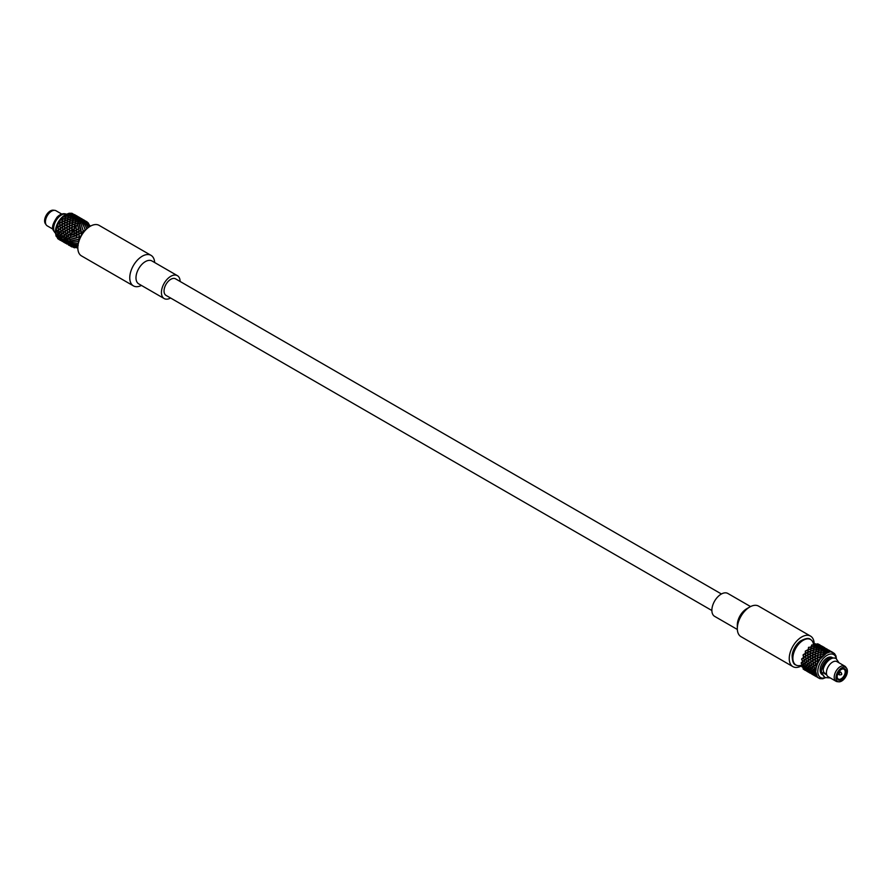 <?xml version="1.0" encoding="UTF-8"?>
<svg xmlns="http://www.w3.org/2000/svg" width="892" height="892" viewBox="0 0 892 892"><rect width="100%" height="100%" fill="white"/><g stroke="black" fill="none" stroke-linecap="round" stroke-linejoin="round"><path stroke-width="1.34" d="M78.964 241.531L69.621 242.468M65.707 243.349L64.748 242.735M64.469 242.68L62.473 241.319M62.641 236.659L61.659 237.651L62.641 236.659L61.659 234.306L60.355 235.131L61.949 233.983L60.355 235.555L61.949 237.64L60.924 238.922L62.552 240.751L63.154 240.071L61.715 238.03L61.002 238.833L59.396 236.525L57.099 231.195L55.639 232.622L58.571 237.428L62.552 240.951L59.942 239.647M62.607 240.684L61.002 238.833M61.659 237.651L60.489 235.421M63.154 232.667L61.715 233.86L63.154 232.667L62.607 230.169L61.002 231.418L60.043 225.821L62.362 224.505L62.34 221.84L64.926 220.881L66.075 214.437L65.517 216.611L62.763 217.235M61.715 233.86L61.002 231.418M64.625 228.464L64.469 226.022L62.473 227.226L62.774 229.701L64.625 228.464M66.922 224.483L67.067 222.264L64.77 223.245L64.726 225.576L66.922 224.483M67.313 222.744L67.357 219.956L67.346 222.275L69.821 221.116L70.145 219.276L67.614 220.034L69.275 213.244L68.684 214.782L66.019 214.626M67.391 221.885L67.669 219.867M69.821 221.116L70.557 217.458L70.356 219.41L73.021 218.674L73.389 217.336L70.736 217.659L72.141 213.355L71.706 214.18L69.23 213.366M70.501 218.997L70.881 217.436M73.021 218.674L73.78 216.12L73.523 217.581L76.233 217.403L76.5 216.633L73.869 216.421L74.159 214.872M73.746 217.191L74.081 216.165M76.233 217.403L76.701 216.087L76.545 216.968L79.132 217.436L76.6 216.265M80.347 217.982L79.165 217.291M81.863 221.829L84.372 227.493L81.551 221.818M85.264 230.381L84.372 227.493L85.32 230.069L83.391 231.541L80.86 223.502L83.435 231.507M83.525 232.377L83.391 231.541L81.35 232.89L80.96 230.136L70.457 235.432M81.428 232.868L69.955 237.629M81.217 235.8L79.109 236.848L78.541 228.742L72.207 232.399M79.109 236.848L69.732 239.491M69.52 223.401L69.777 221.361L69.52 223.401L67.201 224.36L66.9 227.125L64.659 228.776L65.35 231.34L63.232 232.968L64.369 235.388L62.774 236.525L61.659 234.306M63.154 240.071L61.715 238.03M65.551 231.195L65.038 231.574L65.952 234.083L64.09 235.711L65.462 237.986L64.09 239.045L63.042 236.592L64.369 239.045L62.552 240.951L60.5 239.156L59.63 239.892L57.623 238.521L58.682 237.116L57.623 238.521M64.625 242.568L62.774 240.963M71.951 224.806L72.977 218.863L71.951 224.806L69.331 226.178L69.32 228.53L67.078 230.169L67.781 232.745L65.651 234.373L66.8 236.793L65.194 238.342L66.8 240.45L65.651 241.375L64.369 239.045L65.952 241.308L65.038 242.089L63.343 240.316L67.045 243.962L64.781 242.446M79.7 239.034L70.089 241.074M78.674 241.464L79.109 236.77L76.545 237.807L76.121 227.349L74.504 228.419M81.573 235.198L79.02 223.401M79.132 217.436L77.303 225.631L74.348 226.468L74.482 228.921L74.616 224.148L74.627 226.479L76.5 216.633M72.174 225.386L73.389 217.336M69.754 223.925L70.145 219.276M67.201 224.36L67.067 222.264M67.09 221.996L64.781 222.967L64.469 225.721L62.451 226.914L62.774 229.701M63.31 229.679L62.607 230.169M68.026 232.567L67.469 232.979L68.372 235.488L66.51 237.116L67.881 239.379L66.8 240.45L64.246 235.566L62.919 229.946L58.058 234.016M61.548 237.763L60.812 238.588M60.355 235.555L59.396 236.525M60.924 238.922L60.411 239.513M78.897 241.398L69.799 242.735M78.931 239.58L69.877 241.308M76.6 237.016L76.522 237.93L69.81 239.669M76.534 237.807L76.69 235.365L74.125 236.402L74.114 229.088M85.197 230.158L76.991 235.31L76.734 232.801L71.984 235.02L71.817 233.057M79.154 234.206L79.009 231.463L76.679 232.779M80.96 230.136L78.931 231.485M80.313 230.582L81.061 230.069L79.21 223.379M79.154 217.247L76.991 216.165M76.522 216.555L74.125 216.054M76.701 216.087L74.371 215.318M73.434 217.18L70.925 217.247M73.78 216.12L71.282 215.942M70.189 219.053L67.703 219.633M70.557 217.458L68.037 217.815M67.357 219.956L64.926 220.881L65.183 218.629L62.507 219.488L62.808 217.068M64.781 222.967L64.949 220.759M64.492 223.379L62.317 224.483L62.451 226.914M62.552 229.857L60.924 231.106M62.228 227.382L60.411 228.62M61.548 234.005L60.812 231.574M60.355 235.131L59.396 232.767M59.24 232.912L60.611 235.187L58.571 237.428M59.296 236.636L61.113 238.521L60.132 239.357L58.493 237.517M76.745 215.897L74.549 214.794M74.081 215.24L73.869 216.421L74.081 215.24L71.661 214.76M70.97 215.931L70.736 217.659L70.97 215.931L68.45 216.031M67.714 217.871L67.614 220.034L67.937 218.016L65.239 218.473M64.882 221.394L64.926 218.562M60.924 228.252L58.571 230.013L57.623 224.427L59.942 223.111L59.92 220.447L62.507 219.488L62.763 217.213M60.188 228.776L61.113 231.296L59.519 232.589L58.571 230.013M60.221 235.265L59.24 236.246M60.723 238.677L60.188 239.29M60.355 239.569L62.039 241.286M63.287 241.944L62.34 240.963M79.009 231.441L77.515 224.516M77.927 216.589L77.013 216.009M76.712 216.042L74.404 215.24M73.813 216.009L71.327 215.797M70.602 217.28L68.082 217.603M67.402 219.711L64.971 220.491M62.306 224.182L64.503 223.089L64.648 220.87M60.355 228.307L62.206 227.07L62.05 224.628M60.723 231.262L59.296 232.466M57.924 233.726L59.519 232.589L56.977 235.12M57.924 234.15L59.519 236.246L58.682 237.116L57.099 234.852L56.14 236.034L56.876 235.232M74.27 214.682L74.125 215.574L74.27 214.682L71.951 213.913M71.349 214.727L71.104 216.187L71.349 214.727L68.862 214.537M68.127 216.065L67.937 218.016L68.127 216.065L65.618 216.421M64.67 220.603L62.061 221.974L62.039 224.327L59.809 225.977L60.5 228.542L56.977 231.374M59.128 236.358L58.381 237.183M60.132 239.357L57.935 238.175M59.809 239.736L57.991 238.108M74.125 236.402L69.688 237.852M74.114 236.413L74.259 233.972M76.734 232.801L76.578 230.069L72.207 232.477M77.582 224.182L78.641 228.664L76.5 230.091M76.734 215.842L74.56 214.76M74.103 215.162L71.694 214.649M71.014 215.786L68.494 215.853M67.759 217.659L65.283 218.228M62.362 221.562L62.529 219.365M62.061 221.974L59.898 223.089L60.02 225.52M60.132 228.464L58.493 229.712M59.809 225.977L57.991 227.226M59.128 232.611L58.381 230.169M56.82 231.519L58.192 233.793L56.709 234.964L55.505 232.756L56.062 236.124L56.709 234.964M74.393 214.76L72.129 213.4M71.661 213.835L71.438 215.017L71.839 213.277L69.275 213.255L71.683 213.757M68.55 214.537L68.316 216.254L68.918 213.322L66.075 214.448L68.595 214.381M65.294 216.477L65.183 218.629L65.707 214.66L62.853 216.823L65.339 216.265M62.473 219.934L62.507 217.157L59.641 220.558L62.25 219.209M58.459 226.891L55.951 228.753L58.08 227.148L57.59 224.093L56.084 228.274L57.712 227.07M57.768 227.382L58.682 229.891L57.099 231.195L56.14 228.62M57.79 233.86L56.82 234.852M58.303 237.272L57.712 237.952L56.073 236.124L57.712 237.952M57.768 237.896L56.14 236.034M60.857 240.55L59.909 240.048M74.281 234.05L74.259 231.385M76.578 230.036L75.865 226.055M75.497 215.184L74.594 214.615M74.281 214.637L71.984 213.846M71.393 214.604L68.907 214.392M68.182 215.875L65.662 216.21M64.971 218.317L62.552 219.097M59.887 222.788L62.072 221.695L62.228 219.477M57.935 226.914L59.775 225.665L59.63 223.234M58.303 229.868L56.876 231.073M55.505 232.333L57.099 231.195L55.639 232.622M59.619 239.892L57.601 238.554L59.931 239.803M71.839 233.057L71.683 235.131L70.479 235.555M74.315 231.407L74.192 229.054M75.987 226.022L76.221 227.27L74.493 228.441M59.619 222.933L59.641 220.569L57.601 224.115L59.619 222.933M56.709 231.218L55.951 228.765L55.505 232.344M70.334 234.83L71.683 233.147M72.141 232.511L74.192 228.965M74.504 228.263L75.285 226.245M66.075 214.437L64.848 215.15A13.224 7.627 120 0 0 55.505 231.34L55.505 232.533M61.715 214.047L55.984 210.735A8.742 5.051 120 0 0 54.724 210.345L53.186 210.189A8.073 4.661 120 0 0 47.466 213.478A8.073 4.661 120 0 0 44.6 220.848A8.073 4.661 120 0 0 45.381 223.725L46.273 224.974A8.742 5.051 120 0 0 47.243 225.866L52.985 229.188M54.724 210.345A8.742 5.051 120 0 0 48.536 213.89A8.742 5.051 120 0 0 45.436 221.874A8.742 5.051 120 0 0 46.273 224.974M67.045 243.962L65.35 241.955L64.514 242.669M81.272 235.711L79.109 236.77L79.109 234.172M78.284 243.672L70.747 244.04M63.343 240.316L62.83 240.907M62.774 236.949L61.827 237.919M63.979 239.167L63.232 239.981M63.232 232.968L61.827 234.161M63.979 235.41L62.774 236.525M64.659 228.776L62.83 230.013M64.982 231.262L63.343 232.511M64.871 228.319L64.737 225.877L66.911 224.773M69.777 221.361L67.368 222.153M72.977 218.863L70.457 219.209M72.609 220.458L70.122 221.026M76.199 217.525L73.701 217.336M75.865 218.585L73.345 218.651M79.12 217.481L76.79 216.711M78.953 217.96L76.545 217.458M81.551 218.841L80.291 222.866L77.771 223.201L77.303 225.631L78.964 218.373L81.551 218.841L79.41 217.559M83.09 221.952L85.71 226.3L83.458 221.996M79.756 238.911L78.953 239.324L79.109 236.77M78.34 243.483L70.513 243.728M77.771 223.201L79.243 218.038M81.518 235.276L81.35 232.89M78.708 241.453L79.042 238.331M78.184 245.423L70.446 244.999M74.371 226.2L71.75 227.571L71.739 229.924L69.498 231.574L70.2 234.139L68.071 235.767L69.219 238.186L67.614 239.747L69.219 241.844L68.071 242.78L66.8 240.45L68.372 242.713L67.469 243.494L65.952 241.308L67.781 243.36L66.9 244.085L65.205 242.368M64.146 239.435L63.421 240.227M65.573 241.476L65.038 242.089M64.09 235.711L62.908 236.815M65.06 238.064L64.09 239.045M72.241 222.509L69.821 223.29L69.342 225.888L66.9 227.427L67.045 229.868L63.421 232.823M65.573 234.061L64.146 235.265M65.205 231.106L64.893 228.62L66.9 227.427M67.156 226.981L67.19 224.65L69.498 223.669M72.564 220.67L70.089 221.272M75.82 218.73L73.3 218.83M75.441 220.068L72.932 220.402M78.92 218.038L76.511 217.559M78.652 218.808L76.177 218.596M81.585 218.651L79.399 217.592M82.766 219.387L81.585 218.685M83.893 221.439L86.803 225.241L84.149 221.261M83.614 232.266L83.725 231.296M78.028 245.233L70.468 244.687M71.07 245.568L74.872 246.46L71.683 246.103M68.26 244.832L69.32 245.49M65.763 241.71L65.25 242.312M65.194 238.342L64.246 239.312M66.409 240.561L65.651 241.375M65.651 234.373L64.246 235.566M66.409 236.815L65.194 237.93M70.423 236.859L68.996 238.064L70.802 236.882L69.888 234.373L70.802 236.882L68.94 238.51L70.301 240.784L68.94 241.844L67.747 239.614L65.25 231.418L67.078 230.169M67.413 232.667L65.763 233.905M67.29 229.712L67.156 227.282L69.331 226.178M69.621 225.754L69.788 223.558L72.196 222.755M75.396 220.257L72.876 220.614M75.039 221.863L72.542 222.42M78.619 218.919L76.132 218.741M78.284 219.978L75.764 220.045M81.54 218.875L79.221 218.116M81.384 219.354L78.964 218.852M80.291 222.866L81.674 219.443L83.971 220.235L81.83 218.953M84.952 221.517L87.628 224.371L85.721 221.785M86.78 228.854L85.71 226.3L86.925 228.72M77.693 223.602L80.425 223.245L81.674 219.443M69.331 245.49L67.625 243.772L70.68 246.225M69.465 245.356L67.625 243.772M66.577 240.829L65.841 241.632M67.993 242.869L67.469 243.494M66.51 237.116L65.328 238.22M67.48 239.457L66.51 240.45M67.469 232.979L65.841 234.217M67.993 235.455L66.577 236.67M67.625 232.511L67.313 230.025L69.331 228.831L69.465 231.262L67.781 232.745M72.207 225.085L71.761 227.282L69.331 228.831M69.587 228.385L69.609 226.044L71.918 225.074M74.995 222.075L72.508 222.665M74.66 223.903L72.252 224.695M78.24 220.134L75.72 220.224M77.872 221.472L75.352 221.807M81.35 219.432L78.931 218.964M81.083 220.201L78.608 219.99M84.015 220.056L81.819 218.997M85.186 220.781L84.015 220.079M86.803 225.241L88.13 227.694L86.803 225.241M83.971 220.235L81.651 219.51M77.872 246.705L74.872 246.46L77.86 246.95M72.152 246.471L77.303 247.865L73.01 247.151M69.242 238.242L70.301 240.784L68.996 242.234L70.802 244.107L69.888 244.887L68.182 243.115L71.895 246.761L69.71 245.545M68.182 243.115L67.681 243.706M67.614 239.747L66.677 240.717M68.829 241.966L68.071 242.78M68.071 235.767L66.677 236.971M68.829 238.209L67.614 239.324M68.996 238.064L67.681 232.823L69.498 231.574M69.832 234.061L68.182 235.298M69.71 231.106L69.587 228.686L71.75 227.571M72.051 227.159L72.219 224.962L74.616 224.148M77.816 221.651L75.307 222.019M77.459 223.256L74.973 223.825M81.038 220.313L78.563 220.134M80.704 221.383L78.184 221.439M81.384 220.246L83.959 220.279M83.948 220.647L86.424 221.439L83.948 220.647M86.279 222.008L90.059 225.765L87.293 222.409M87.628 224.371L89.222 226.635L87.628 224.371M69.275 241.933L70.802 244.107L69.732 245.512L71.75 246.883M71.739 229.924L69.732 231.418L70.055 233.905L72.241 232.801L72.029 227.438L74.348 226.468M83.803 220.759L81.35 220.357M72.196 246.716L74.482 247.831L72.04 246.538M68.996 242.234L68.26 243.025M70.423 244.274L69.888 244.887M68.94 238.51L67.747 239.614M69.91 240.862L68.94 241.844M69.888 234.373L68.26 235.611M70.055 233.905L71.895 232.667L71.75 230.225M74.192 228.686L72.007 229.779M77.414 223.468L74.928 224.059M77.091 225.308L74.672 226.089M80.67 221.528L78.139 221.629M81.027 221.394L83.502 221.606L83.77 220.837M84.093 220.837L86.435 221.45M86.513 221.918L88.62 223.335L86.714 221.606L83.971 221.216M71.895 246.761L70.312 244.865M71.895 232.667L70.2 234.139M74.627 226.479L74.482 228.921L72.062 230.114M83.502 221.606L80.904 221.785M83.558 222.019L84.071 220.915L83.558 222.019M141.449 285.429A17.628 10.18 -60 0 1 133.41 285.875L81.484 255.904A17.628 10.18 -60 0 1 78.786 241.777A17.628 10.18 -60 0 1 90.293 226.245A17.628 10.18 -60 0 1 99.112 225.375L151.038 255.357A17.628 10.18 -60 0 1 154.662 262.538M841.435 674.687L839.807 674.909A1.472 0.847 -60 0 1 839.45 674.854A1.472 0.847 -60 0 1 839.45 673.159A1.472 0.847 -60 0 1 840.922 672.312A1.472 0.847 -60 0 1 841.156 672.59A1.472 0.847 -60 0 1 841.223 672.981M827.118 649.588L829.683 650.558L829.493 651.684L826.338 652.041L825.981 653.39L823.45 653.713L822.77 655.821L820.016 656.98L819.871 659.199L817.429 660.738L817.574 663.18L815.723 664.417L816.102 667.372L810.716 672.601L816.202 667.629M824.788 648.161L827.23 649.354L826.193 653.423M827.263 649.164L824.788 648.361L827.274 649.198L824.91 648.629L824.643 649.365L827.051 649.867M824.91 648.629L822.179 648.071L821.855 649.108L824.331 649.32L823.037 655.787M824.609 648.551L824.331 649.32M822.179 648.071L821.264 650.959L821.811 649.253L818.979 649.343L818.611 650.915L821.264 650.959L820.261 657.504M821.499 649.253L821.119 650.58M818.979 649.343L818.131 653.345L818.566 651.127L815.767 651.784L815.5 653.814L818.131 653.345L817.451 657.805L815.266 658.898L815.154 661.775L813.147 663.492L814.508 668.721M818.254 651.193L817.919 653.022M812.868 655.152L812.846 657.493L815.02 656.401L815.177 654.182L812.868 655.152M810.572 659.132L810.884 661.619L812.723 660.381L812.59 657.939L810.572 659.132M809.1 663.336L811.04 661.864L809.1 663.336L809.824 665.778L811.631 664.596L813.169 669.97M810.716 662.087L811.252 664.573M811.33 671.899L809.936 669.836L811.14 668.498L810.059 665.9L808.587 667.327L809.769 669.569L811.14 668.498L812.088 671.074M809.769 666.224L810.739 668.576M810.716 672.601L809.1 670.739L809.824 669.948L811.252 671.988M809.1 670.739L808.509 671.42L812.723 674.475M810.449 672.869L812.59 674.597M810.884 672.88L812.757 674.441L813.459 673.873L812.757 674.441M808.509 671.42L809.824 669.948M808.587 667.327L809.769 669.569M806.034 670.082L808.13 671.866L808.609 671.074L806.68 669.346L807.628 668.164L809.211 670.427L807.505 668.431L809.824 665.778M805.732 670.438L806.792 669.033L805.075 667.038L806.29 665.7L807.628 668.164L806.167 665.934L807.628 664.507L808.709 667.104L807.505 664.685L809.211 663.202L809.657 665.923L813.827 663.001M815.767 651.784L813.047 652.676L812.891 655.23L810.415 656.389L810.884 661.619M817.529 643.801L817.819 643.879A14.685 8.485 120 0 0 817.529 643.801L815.433 654.494M815.455 651.874L815.177 654.182M817.808 643.913L819.993 644.972L819.793 646.087L820.239 645.317L818.611 650.915M823.74 647.168L822.68 646.51L821.855 649.108M820.239 645.317L824.844 647.77L824.643 649.365M824.844 647.793L824.933 648.551M827.274 649.198L827.352 649.956L829.66 650.747M827.218 649.554L828.59 649.967M812.969 674.664L813.939 675.344M810.939 672.824L811.631 671.821L813.147 674.006L814.062 673.226L813.147 674.006M811.441 672.233L813.091 674.062M809.936 669.836L810.873 668.855M809.936 666.079L811.33 664.886M810.873 668.442L812.088 667.327M817.875 653.267L815.478 654.07L815.31 656.635L812.846 657.794L813.069 660.515L810.939 661.931L811.441 664.417M812.757 660.693L813.091 663.18M812.969 660.225L814.998 659.043L815.009 656.69M815.299 656.267L817.629 655.319M818.566 651.127L821.075 650.77M818.22 652.933L820.718 652.375M821.811 649.253L824.297 649.432M821.443 650.558L823.963 650.491M812.188 670.962L811.006 668.732L813.671 665.978M812.244 667.183L811.519 664.73L813.459 663.258L813.872 665.822L816.303 664.362M817.919 655.207L818.187 653.178L817.875 655.598L820.339 654.427M821.03 652.32L821.398 650.736L820.896 652.721L823.55 651.985M824.286 650.502L824.598 649.476L824.063 650.892L826.761 650.725M829.694 650.569L827.352 649.956M812.991 674.631L813.459 673.873L815.5 675.657L813.872 673.627L814.898 672.356L813.749 673.293L815.511 675.467M815.009 676.002L813.303 674.285M811.519 672.144L812.478 670.962L813.749 673.293M812.244 671.341L813.671 673.382M811.006 668.732L812.188 667.629M811.519 664.73L813.147 663.492M815.009 659.344L812.991 660.537L813.303 663.024M817.596 655.587L815.288 656.557L815.266 658.898M818.187 653.178L820.673 652.587M821.398 650.736L823.918 650.647M824.598 649.476L827.029 649.945M829.638 650.959L832.08 652.152L829.772 651.35L829.337 652.197M829.538 650.982L831.009 651.372M815.043 675.98L816.247 674.876M813.303 669.836L812.356 667.484L813.872 665.822M813.359 663.336L815.5 661.909L815.266 659.199L817.741 658.028L817.841 656.044M820.651 654.338L820.986 652.531L820.562 654.739L823.138 653.769M823.873 651.963L824.241 650.647L823.684 652.364L826.382 651.896M827.074 650.77L827.33 650.023L826.817 651.127L829.471 651.272M829.694 650.602L829.772 651.35M815.388 676.058L816.358 676.738M813.359 674.218L813.872 673.627M812.356 671.23L813.56 669.903L814.608 672.356L815.734 671.542M813.303 670.26L814.508 672.479M812.356 667.484L813.749 666.279M815.177 662.087L815.511 664.573M815.388 661.63L817.418 660.437L817.44 658.084M817.897 655.475L820.306 654.672M817.73 657.672L820.049 656.713M820.986 652.531L823.506 652.175M824.241 650.647L826.717 650.837M827.33 650.023L829.638 650.792M814.664 668.576L813.939 666.134L815.879 664.652L816.292 667.216L817.596 663.492M820.339 656.601L820.161 659.077L826.293 653.368L826.706 651.907M823.45 653.713L823.082 655.743M832.113 651.963L829.928 650.904L829.493 651.684L832.069 652.186M815.422 676.036L815.879 675.266L818.421 677.953M817.429 677.396L815.723 671.654L816.303 667.205M815.723 675.679L817.574 677.273M813.939 673.538L814.898 672.356L816.18 674.698M815.567 675.4L816.102 674.787L814.664 672.746M813.437 670.126L814.898 668.699L815.734 671.241M814.608 672.356L815.589 671.375L814.608 669.022M813.939 666.134L815.567 664.886M817.429 660.738L815.422 661.931L815.723 664.417M820.016 656.98L817.719 657.95L817.685 660.292M820.607 654.583L823.093 653.981M823.818 652.141L826.338 652.041M827.029 650.87L829.448 651.35M815.779 675.623L816.292 675.032M814.775 672.635L815.734 671.665M814.775 668.877L816.18 667.684M815.779 664.73L817.607 663.492L819.859 659.489L817.685 660.593L817.819 663.035M820.317 656.869L822.725 656.066M823.405 653.925L825.925 653.568M826.661 652.052L829.493 652.175M829.75 651.428L834.399 653.446L835.916 655.854M833.095 652.543L832.359 652.275M835.938 655.876L836.495 659.255M825.925 677.552L822.725 678.756L819.859 678.645L817.808 677.452M826.293 653.357L829.147 652.23M841.424 669.368A5.686 3.289 -60 0 1 844.01 669.223A5.686 3.289 -60 0 1 845.192 671.821A5.686 3.289 -60 0 1 841.167 678.801A5.686 3.289 -60 0 1 838.324 679.08A5.686 3.289 -60 0 1 837.153 676.76M825.301 677.697A13.224 7.627 -60 0 1 817.819 670.728A13.224 7.627 -60 0 1 826.527 655.642A13.224 7.627 -60 0 1 836.317 658.631M846.229 671.821A6.422 3.713 -60 0 1 841.691 679.693A6.422 3.713 -60 0 1 837.142 677.073A6.422 3.713 -60 0 1 841.691 669.201A6.422 3.713 -60 0 1 846.229 671.821M822.625 674.887L822.19 674.642A9.912 5.72 -60 0 1 822.19 663.191A9.912 5.72 -60 0 1 832.102 657.471L832.537 657.716M847.4 671.152A8.073 4.661 -60 0 1 844.534 678.522A8.073 4.661 -60 0 1 838.814 681.811A8.073 4.661 -60 0 1 837.644 672.122A8.073 4.661 -60 0 1 846.619 668.275A8.073 4.661 -60 0 1 847.4 671.152M822.424 674.43A9.912 5.72 -60 0 1 823.494 663.938A9.912 5.72 -60 0 1 832.035 657.783M838.814 681.811L837.276 681.655A8.742 5.051 -60 0 1 836.016 681.265A8.742 5.051 -60 0 1 836.016 671.174A8.742 5.051 -60 0 1 844.757 666.134A8.742 5.051 -60 0 1 845.727 667.026L846.619 668.275M826.561 674.196L824.777 673.159A7.348 4.237 -60 0 1 823.249 669.87M836.016 681.265L828.233 676.772A8.742 5.051 -60 0 1 828.233 666.681A8.742 5.051 -60 0 1 836.975 661.63L844.757 666.134M812.579 674.597L809.022 670.829M824.699 648.183L826.159 648.573M822.223 647.96L824.632 648.473M822.48 647.224L824.799 647.993M819.023 649.164L821.543 649.097M819.391 647.848L821.878 648.038M815.801 651.539L818.298 650.97M816.135 649.733L818.655 649.376M812.88 654.873L815.21 653.914M812.59 655.286L812.579 657.638L810.549 658.831M810.326 659.288L808.509 660.537L809.022 663.024L810.672 661.775M805.298 670.405L803.279 669.067L803.759 668.275L803.068 668.855A14.685 8.485 120 0 0 803.279 669.067L805.811 670.059L803.659 668.621L804.372 667.629L806.178 669.669L804.249 667.952L805.197 666.759L803.87 664.306L805.197 663.102L806.29 665.7L805.075 663.28L806.792 661.808L807.628 664.507L806.68 661.931L808.609 660.459L809.022 663.024M808.453 667.038L809.657 665.923M807.505 664.685L808.91 663.481M808.91 670.494L809.657 669.68M807.505 668.431L808.453 667.461M801.752 666.636L801.64 666.302A14.685 8.485 120 0 0 801.752 666.636L803.759 668.275L801.83 666.547L802.778 665.365L804.372 667.629L802.655 665.633L803.87 664.306L806.401 669.19L810.672 672.668M810.471 672.958L811.519 673.939M814.608 643.834L814.953 643.768A14.685 8.485 120 0 0 814.608 643.834L813.013 653.044M813.036 650.469L810.616 651.272L810.471 653.836L807.996 654.996L808.241 660.381L808.81 660.314M824.844 647.759L822.502 647.157L824.81 647.949M822.424 646.41L822.502 647.157M819.436 647.703L821.911 647.915M819.759 646.678L822.179 647.146M816.18 649.521L818.7 649.186M816.559 647.949L819.068 647.848M806.68 661.931L808.609 660.459L808.152 657.738L810.471 656.423L810.449 653.758L815.489 651.628M813.348 650.391L815.823 649.789M812.757 652.788L812.601 654.996L810.415 656.099M810.159 656.545L810.304 658.976L808.453 660.225M807.405 664.384L808.821 663.18M807.349 668.164L808.319 667.171M806.167 665.934L807.349 664.83M808.297 671.208L808.821 670.583M806.68 669.346L807.405 668.543M808.152 671.832L810.159 673.204L808.13 671.866M819.804 646.566L822.212 647.068M820.049 645.83L822.379 646.6M816.604 647.759L819.124 647.703M816.961 646.455L819.458 646.633M813.381 650.145L815.868 649.577M813.716 648.328L816.236 647.971M810.46 653.479L812.779 652.52M810.17 653.892L810.148 656.244L808.13 657.426M807.907 657.895L806.078 659.132L806.602 661.619L808.241 660.381M806.078 659.132L806.602 661.619M806.034 665.644L807.238 664.529M805.075 663.28L806.491 662.087M806.491 669.1L807.238 668.275M805.075 667.038L806.034 666.068M806.078 670.026L806.602 669.435M807.996 671.854L809.089 672.546M810.616 651.272L810.572 651.851M801.183 663.269L801.183 662.845A14.685 8.485 120 0 0 801.183 663.269L802.778 665.365L801.451 662.901L802.778 661.708L803.87 664.306L802.655 661.886L804.372 660.403L805.197 663.102L804.249 660.537L806.558 658.798M820.082 645.752L822.391 646.555M817.005 646.31L819.492 646.522M817.34 645.284L819.748 645.752M813.76 648.116L816.28 647.793M814.128 646.544L816.648 646.444M813.393 648.384L810.917 648.986L810.65 651.004L813.069 650.223M810.917 648.986L810.65 651.004M810.326 651.383L810.181 653.602L807.985 654.695L808.029 652.364L810.605 651.394L810.962 648.74L813.437 648.172M810.616 649.075L808.197 649.878L808.052 652.442L805.576 653.602L805.811 658.976L805.732 656.345L807.985 654.695M807.728 655.141L807.884 657.582L806.034 658.82M804.974 662.979L806.401 661.775M804.249 660.537L805.866 659.288M804.918 666.759L805.9 665.778M803.748 664.54L804.918 663.425M805.866 669.803L806.401 669.19M804.249 667.952L804.974 667.149M819.848 645.384L822.413 646.354M819.938 645.362L821.32 645.775M817.384 645.172L819.781 645.674M817.629 644.425L819.949 645.195A14.685 8.485 120 0 1 820.049 645.239M814.184 646.365L816.693 646.299M814.541 645.05L817.027 645.239M813.816 646.577L811.296 646.934L810.962 648.74M808.041 652.074L810.349 651.115M807.751 652.498L807.717 654.839L805.699 656.033M803.659 657.738L804.183 660.225L805.811 658.976M801.64 659.288L801.752 658.82A14.685 8.485 120 0 0 801.64 659.288L802.778 661.708L801.83 659.132L805.487 656.49M803.369 654.895L803.279 654.628A14.685 8.485 120 0 0 803.068 655.096L804.183 660.225M803.614 664.25L804.807 663.124M802.655 661.886L804.06 660.693M804.06 667.695L804.807 666.882M802.655 665.633L803.614 664.663M803.659 668.621L804.183 668.03M803.614 668.688L807.717 671.799M811.296 646.934L810.873 649.153L810.973 646.99L813.861 646.388M808.197 649.878L808.141 650.513M803.068 655.096L804.183 657.371M817.652 644.358L819.971 645.161M814.586 644.905L817.072 645.128M814.909 643.879L817.328 644.347M814.229 645.05L811.709 645.15L811.33 646.722M810.973 646.99L808.498 647.581L808.23 649.61L810.65 648.83M808.498 647.581L808.23 649.61M807.907 649.989L807.762 652.208L805.565 653.301L805.599 650.959L808.185 650L808.531 647.347L811.196 647.124L811.753 644.961L814.273 644.894M803.302 654.94L805.565 653.301M805.309 653.747L805.465 656.189L803.614 657.426M802.555 661.585L803.982 660.381M801.83 659.132L803.447 657.895M802.499 665.365L803.48 664.384M801.317 663.135L802.499 662.031M803.447 668.409L803.982 667.796M801.83 666.547L802.555 665.744M805.599 670.07L806.535 671.063M811.709 645.15L811.018 646.778M817.819 643.879L819.982 644.961M814.953 643.768L817.362 644.269M805.621 650.948L807.929 649.722M805.32 651.093L805.298 653.435L803.279 654.628M801.752 658.82L803.391 657.582M801.183 662.845L802.387 661.73M801.64 666.302L802.387 665.477M802.031 664.886A14.685 8.485 -60 0 1 795.92 664.986C793.49 664.507 792.23 661.273 792.118 655.286A13.692 7.905 -60 0 1 800.302 641.103C805.554 638.204 808.988 637.68 810.605 639.542A14.685 8.485 -60 0 1 813.571 644.894M826.75 674.876L822.837 672.613L822.301 673.995L823.071 674.876A11.016 6.356 120 0 0 825.044 677.563L825.033 677.552A11.016 6.356 -60 0 1 823.071 674.876M839.015 662.812L836.06 658.474A11.016 6.356 120 0 0 823.082 669.781L822.837 667.517M814.151 644.894A17.628 10.18 120 0 0 810.516 636.096A17.628 10.18 120 0 0 796.935 640.824A17.628 10.18 120 0 0 789.242 658.564A17.628 10.18 120 0 0 792.888 666.625A17.628 10.18 120 0 0 802.321 665.376M133.41 285.875A17.628 10.18 -60 0 1 130.711 271.759A17.628 10.18 -60 0 1 142.218 256.227A17.628 10.18 -60 0 1 151.038 255.357M170.584 298.017A13.224 7.627 -60 0 1 164.173 298.552L138.728 283.868A13.224 7.627 -60 0 1 136.699 273.275A13.224 7.627 -60 0 1 145.34 261.624A13.224 7.627 -60 0 1 151.952 260.966L177.397 275.661A13.224 7.627 -60 0 1 180.128 281.482M164.173 298.552A13.224 7.627 -60 0 1 162.143 287.96A13.224 7.627 -60 0 1 170.785 276.308A13.224 7.627 -60 0 1 177.397 275.661M711.872 610.518L166.012 295.375A9.544 5.508 -60 0 1 164.039 291.004A9.544 5.508 -60 0 1 170.785 279.308A9.544 5.508 -60 0 1 175.557 278.839L721.416 593.983M750.551 606.571L727.827 593.448A13.224 7.627 120 0 0 717.636 596.993A13.224 7.627 120 0 0 711.872 610.295A13.224 7.627 120 0 0 714.603 616.339L737.338 629.462M810.516 636.096L758.59 606.125A17.628 10.18 120 0 0 749.771 606.995L746.66 608.79A13.224 7.627 120 0 0 737.316 624.98L737.316 628.581A17.628 10.18 120 0 0 740.962 636.643L792.888 666.625M749.771 606.995A17.628 10.18 120 0 0 737.316 628.581M84.584 231.151A14.685 8.485 120 0 0 79.221 240.427M66.499 214.225A11.016 6.356 120 0 0 55.951 220.803A11.016 6.356 120 0 0 55.527 233.236A11.016 6.356 -60 0 1 55.94 220.803A11.016 6.356 -60 0 1 66.499 214.225M795.92 664.986A14.685 8.485 -60 0 1 792.876 658.463A14.685 8.485 -60 0 1 799.199 643.567A14.685 8.485 -60 0 1 810.605 639.542M823.071 669.781A11.016 6.356 -60 0 1 836.049 658.474L836.049 658.474C829.95 656.69 825.345 659.98 822.257 668.331M74.192 235.455L74.103 236.469M77.749 229.277L78.596 228.698M71.773 233.972L71.694 235.042M75.263 227.928L76.143 227.326M83.469 231.485L82.677 232.043M70.145 234.183L70.992 233.604M74.638 226.412L74.549 227.438M55.94 233.526C53.408 230.37 49.238 228.608 57.155 217.09C60.522 213.768 63.789 212.887 66.956 214.437M841.769 674.107L841.156 672.59M840.922 672.312L839.294 671.375M839.45 674.854L837.822 673.917M822.279 673.995L825.033 677.552M825.044 677.563L830.285 677.953"/></g></svg>

